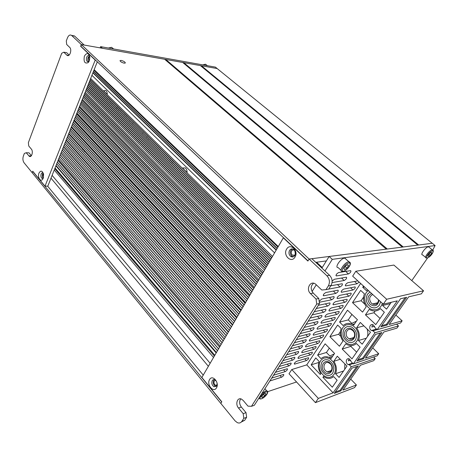 <?xml version="1.0" encoding="UTF-8"?>
<svg xmlns="http://www.w3.org/2000/svg" width="458" height="458" viewBox="0 0 458 458"><rect width="100%" height="100%" fill="white"/><g stroke="black" fill="none" stroke-linecap="round" stroke-linejoin="round"><path stroke-width="0.69" d="M121.175 60.416L120.019 60.605C120.328 61.647 121.725 62.506 124.21 63.181L125.355 62.986C125.045 61.95 123.649 61.091 121.175 60.416M219.622 347.038L58.057 160.432M218.563 348.853L57.393 162.092M217.498 350.673L56.729 163.764M216.422 352.517L56.053 165.458M221.088 344.525L58.973 158.124M224.3 339.023L60.977 153.087M223.235 340.844L60.313 154.747M222.164 342.676L59.649 156.43M228.387 332.016L63.525 146.68M227.34 333.813L62.872 148.323M225.216 337.454L61.549 151.65M226.281 335.622L62.214 149.978M232.521 324.934L66.095 140.217M231.485 326.703L65.454 141.837M229.389 330.304L64.149 145.117M230.443 328.495L64.801 143.469M236.7 317.766L68.689 133.702M235.681 319.518L68.053 135.293M233.609 323.067L66.771 138.522M234.651 321.287L67.418 136.902M240.931 310.524L71.305 127.124M239.923 312.253L70.681 128.692M237.874 315.757L69.416 131.87M238.904 313.993L70.051 130.272M245.202 303.196L73.944 120.488M244.211 304.902L73.332 122.028M242.196 308.36L72.089 125.16M243.204 306.62L72.713 123.586M249.53 295.788L76.606 113.796M248.545 297.471L76.005 115.313M246.559 300.877L74.78 118.387M247.56 299.166L75.398 116.842M253.898 288.3L79.297 107.04M252.936 289.954L78.702 108.529M250.978 293.309L77.499 111.557M251.957 291.62L78.106 110.034M258.323 280.72L82.005 100.222M257.373 282.351L81.427 101.687M255.444 285.655L80.242 104.659M256.411 283.994L80.837 103.164M262.795 273.06L84.741 93.346M261.856 274.657L84.175 94.783M259.961 277.909L83.013 97.697M260.917 276.277L83.596 96.232M264.535 270.071L85.806 90.673M270.907 259.154L89.694 80.911M270.02 260.671L89.15 82.268M269.127 262.199L88.606 83.631M268.228 263.745L88.062 85.011M267.317 265.302L87.507 86.407M266.396 266.877L86.946 87.816M265.468 268.468L86.379 89.236M271.783 257.648L90.226 79.572M278.069 246.879L94.039 69.982M277.199 248.373L93.512 71.305M276.323 249.873L92.98 72.645M294.328 255.558L293.864 255.112M295.147 251.482L294.855 251.202M321.493 267.707L322.243 267.512L326.382 260.9L315.768 262.337M43.464 173.788L42.96 174.515L43.453 177.549M89.751 56.683L88.606 57.857L89.207 61.069M294.42 250.171C293.315 249.65 292.404 249.925 291.677 250.984C290.933 252.656 291.214 254.081 292.525 255.272L295.026 255.135M294.935 250.978L295.33 254.23M215.512 380.226L214.292 380.976C213.634 382.774 214.052 384.228 215.552 385.333L216.92 385.281M31.39 155.703L29.003 152.84L26.209 152.737L24.354 153.424L23.358 156.098C22.585 158.674 22.82 160.895 24.051 162.756L32.186 172.7L32.695 171.361L221.718 401.947L220.819 403.418L235.091 420.873L237.341 422.665C239.225 423.41 240.748 422.957 241.904 421.308L243.799 418.337L243.204 413.66L246.026 412.652L246.622 417.307L243.799 418.337M80.705 46.126L81.312 44.546L164.651 59.271L386.283 249.152L309.127 259.039L308.011 260.871L80.705 46.126M165.55 60.044L165.802 59.471L182.702 62.46L402.301 247.102L387.313 249.02L165.802 59.471M183.561 63.181L183.795 62.654L200.386 65.586L417.77 245.116L403.269 246.976L183.795 62.654M97.296 61.801L47.815 186.166L44.998 186.166L32.747 171.229L32.186 172.7L220.819 403.418L221.809 401.803L201.858 377.472L283.342 237.851L307.896 261.054L309.127 259.039L71.574 35.398C69.96 34.465 68.585 35.277 67.458 37.842L66.296 40.951L66.691 44.489L69.65 47.34C72.33 49.653 69.627 57.525 66.954 55.258L63.805 52.201L61.704 53.277L28.379 142.633L28.734 145.982L31.339 149.079C33.526 151.415 31.654 157.987 29.301 156.298L26.209 152.737M213.531 357.475L54.239 170.015M90.655 78.495L103.268 90.839L105.809 90.478C106.863 91.342 107.338 92.756 107.235 94.72L182.141 168.023L185.221 167.891C186.589 168.962 187.208 170.616 187.07 172.849L272.487 256.44M50.998 178.168L208.373 366.32M52.115 175.362L210.142 363.28M316.598 262.222L322.243 267.512M278.269 246.541L94.159 69.679M241.251 309.974L71.505 126.626M236.946 317.354L68.837 133.324M232.687 324.648L66.198 139.959M228.479 331.861L63.582 146.543M224.311 339L60.988 153.064M220.195 346.053L58.412 159.527M214.378 356.021L54.771 168.676M263.539 271.783L85.199 92.207M258.976 279.598L82.411 99.214M254.465 287.326L79.646 106.164M250.011 294.958L76.904 113.046M245.608 302.509L74.19 119.864M47.649 186.166L203.232 375.119M103.268 90.839L103.714 91.176M182.141 168.023L182.53 168.298M92.882 72.891L276.157 250.154M274.571 252.873L91.921 75.312M187.099 172.483L182.679 168.16M107.258 94.388L103.834 91.039M55.899 165.848L216.176 352.941M214.819 355.265L55.052 167.983M116.429 107.779L116.509 107.287M133.433 121.954L133.255 122.355M132.826 123.339L132.648 123.746M143.406 131.732L143.222 132.139M142.776 133.129L142.593 133.541M129.774 120.923L129.952 120.511M170.05 160.563L170.244 160.145M170.725 159.138L170.92 158.726M171.618 162.109L171.813 161.685M172.294 160.678L172.494 160.266M146.72 137.6L146.909 137.188M147.356 136.198L147.539 135.791M126.923 115.565L126.631 115.851M112.553 103.399L112.141 103.56M84.644 151.478L84.238 151.461M121.565 110.309L120.923 110.246M119.361 110.092L118.708 110.029M117.706 107.092L118.347 107.155M125.28 113.95L124.988 114.237M119.91 108.689L119.269 108.626M117.706 108.466L117.053 108.397M83.081 149.766L82.675 149.749M110.888 101.762L110.475 101.922M172.655 163.134L172.855 162.71M173.336 161.703L173.536 161.285M217.195 68.551L102.374 48.267L100.611 46.647L215.443 67.126L217.195 68.585M100.13 47.872L100.611 46.647M148.398 139.255L148.724 138.974M201.428 65.769L217.132 68.54L432.209 243.267L418.675 245.001L201.428 65.769L201.199 66.255M216.462 387.886C213.48 393.273 206.335 384.531 209.581 379.556C212.478 374.112 219.76 382.831 216.462 387.886M212.249 380.644C211.327 383.163 211.911 385.201 214.018 386.758L216.628 385.928C217.561 383.415 216.977 381.377 214.888 379.814C213.794 379.356 212.918 379.63 212.249 380.644M294.981 257.104C291.322 263.648 282.672 255.266 286.628 249.135C290.166 242.54 299.017 250.864 294.981 257.104M289.53 250.417C288.488 252.764 288.889 254.768 290.727 256.434C292.347 257.379 293.715 257.064 294.843 255.478C295.891 253.142 295.502 251.139 293.675 249.461C292.038 248.494 290.658 248.814 289.53 250.417M292.427 248.934L290.922 250.268C289.88 252.604 290.28 254.608 292.118 256.268L293.378 256.783M214.201 379.602L213.674 380.232C212.747 382.745 213.336 384.777 215.437 386.329L216.124 386.529M240.719 398.866C239.099 401.345 239.305 404.07 241.343 407.048L238.515 408.021C235.011 404.133 237.433 396.937 241.526 399.141L243.238 400.51L247.984 406.143L251.488 406.298L254.304 405.313L319.478 303.517L316.741 304.089L316.043 299.04L318.779 298.49L319.478 303.517M251.488 406.298L316.741 304.089M241.904 421.308L244.727 420.272L246.622 417.307M326.886 275.756L309.127 259.039L311.881 258.69L329.605 275.315C332.388 278.464 332.863 281.847 331.031 285.471L328.312 285.964C330.149 282.328 329.674 278.922 326.886 275.756L329.605 275.315M313.61 283.216C310.547 285.998 310.41 289.279 313.209 293.057L310.461 293.578C305.652 289.256 310.295 280.153 315.407 283.983L321.779 290.011L325.976 289.628L328.312 285.964M325.976 289.628L328.695 289.118L331.031 285.471M313.209 293.057L318.779 298.49M241.343 407.048L246.026 412.652M244.727 420.272L241.395 421.961M238.515 408.021L243.204 413.66M310.461 293.578L316.043 299.04M84.392 56.116C86.894 52.327 88.709 52.819 89.842 57.588L89.316 60.811L88.194 62.614C84.724 63.977 83.459 61.813 84.392 56.116M89.676 56.288L89.241 55.807C88.251 55.235 87.415 55.699 86.722 57.198C86.144 59.093 86.35 60.553 87.352 61.572L89.041 61.424M38.993 173.084C40.791 170.193 42.313 170.594 43.573 174.292L43.235 178.219L42.583 179.37C40.384 182.29 37.344 176.914 38.993 173.084M43.218 178.259C42.279 177.194 42.062 175.792 42.577 174.051L43.058 172.941C42.285 172.569 41.661 172.929 41.168 174.029C40.642 175.946 40.917 177.395 41.999 178.38L43.218 178.265M89.373 55.916L88.159 57.433C87.598 59.202 87.764 60.622 88.657 61.687M80.923 46.338L81.312 44.546L84.186 45.05L74.631 36.09L71.763 35.558M95.281 59.901L44.998 186.166M63.805 52.201L66.662 52.67L69.135 55.08M72.685 35.604L74.631 36.09M80.642 46.287L95.001 59.855M379.024 300.293C377.85 305.841 374.913 307.198 370.196 304.37C366.795 299.681 367.259 296.051 371.581 293.475M372.709 294.511C369.119 296.515 368.707 299.44 371.472 303.288L372.434 303.992C375.972 305.234 378.01 303.86 378.554 299.864M382.304 303.299L381.52 305.44L380.14 307.444L378.457 308.841L376.487 309.705L372.32 309.711L370.07 308.778L368.175 307.37L365.381 303.356L364.402 298.284L365.616 293.584L366.915 291.769L368.467 290.618M352.815 329.955C358.551 335.193 352.025 344.674 346.683 338.983C341.061 333.802 347.393 324.356 352.815 329.955M347.937 337.912L349.236 338.846C353.587 341.25 356.759 334.151 352.86 330.665L351.635 329.783C347.256 327.321 344.061 334.409 347.937 337.912M343.013 327.258L345.738 325.025L349.219 324.407L352.958 325.649L355.86 328.272L357.858 332.067L358.459 336.115L357.584 340.105L355.362 343.048L352.654 344.399L349.591 344.473L346.7 343.351L343.964 340.952L342.109 337.821L341.21 334.048L341.525 330.39L343.013 327.258M330.195 363.251C335.651 368.553 329.457 377.547 324.379 371.816C319.031 366.577 325.043 357.612 330.195 363.251M325.609 370.762L327.201 371.885C331.254 373.86 333.825 367.242 330.287 363.881L328.764 362.799C324.682 360.778 322.094 367.373 325.609 370.762M331.46 356.73L331.947 356.593M320.881 360.274L323.468 358.202L326.915 357.738L330.458 359.152L333.321 362.043L335.164 366.102L335.519 370.224L334.517 373.745L332.216 376.379L329.56 377.386L326.628 377.129L323.674 375.549L321.333 373.001L319.81 369.932L319.146 366.268L319.518 363.074L320.881 360.274M332.663 373.161C334.975 367.854 333.636 363.526 328.655 360.183C325.884 359.118 323.651 359.725 321.951 362.003C319.673 367.362 321.058 371.69 326.119 374.982C328.798 375.972 330.979 375.365 332.663 373.161M355.402 340.042C357.79 334.89 356.593 330.59 351.807 327.144C348.675 325.77 346.122 326.388 344.141 328.993C341.783 334.203 343.036 338.508 347.903 341.908C350.937 343.185 353.439 342.567 355.402 340.042M369.972 291.998L367.522 294.196C365.106 299.246 366.2 303.511 370.814 306.997C374.232 308.629 377.089 308.005 379.384 305.12L380.661 301.793M360.629 283.439L306.763 364.871L291.757 369.554L318.339 398.414L333.086 392.838L351.286 366.766L375.239 358.58L373.762 360.652L360.48 365.232L342.962 390.101L356.421 384.983L350.702 379.11M318.339 398.414L315.43 402.634L354.538 387.634L356.421 384.983M358.379 365.959L351.956 368.169L334.323 393.382L340.826 390.909L358.379 365.959M353.301 363.881L375.028 332.76L398.5 325.936L396.943 328.117L383.936 331.947L365.478 358.145L378.703 353.719L377.215 355.803L353.301 363.881L351.349 361.906L349.368 358.957C346.151 357.337 344.931 363.251 348.206 364.579L349.34 364.791L351.286 366.766M350.714 360.137L348.389 360.898L348.944 358.803M381.869 332.554L375.571 334.403L356.982 360.984L363.377 358.843L381.869 332.554M423.547 290.79L386.672 299.257L355.837 271.262L393.857 265.067L423.547 290.79L421.36 293.853L408.668 296.841L389.197 324.476L402.147 320.823L400.578 323.016L377.152 329.714L375.096 327.762L373.27 324.922C369.978 323.027 368.158 328.913 371.524 330.51L372.978 330.802L375.028 332.76M374.627 326.285L371.822 327.064L372.6 324.67M402.147 320.823L395.838 315.047M378.703 353.719L372.703 347.885M357.835 280.88L347.88 282.689C345.836 283.897 345.092 284.968 345.653 285.906L357.045 283.788L359.135 282.076M352.935 290.023C354.904 288.849 355.631 287.807 355.116 286.897L343.718 289.084C341.685 290.28 340.941 291.345 341.502 292.273L352.935 290.023L350.513 287.773M350.891 293.12L339.59 295.41C337.569 296.612 336.836 297.666 337.386 298.57L348.859 296.206C350.822 295.032 351.544 294.002 351.04 293.109L350.891 293.12M346.838 299.274L335.508 301.685C333.498 302.875 332.76 303.923 333.31 304.816L344.828 302.326C346.775 301.158 347.496 300.133 346.992 299.257L346.838 299.274M342.824 305.366L331.46 307.896C329.462 309.081 328.73 310.118 329.268 310.999L340.832 308.394C342.767 307.226 343.489 306.213 342.99 305.349L342.824 305.366M338.846 311.406L327.453 314.045C325.461 315.236 324.733 316.26 325.266 317.125L336.87 314.406C338.794 313.243 339.515 312.236 339.017 311.383L338.846 311.406M334.901 317.388L323.48 320.142C321.505 321.327 320.777 322.34 321.304 323.193L332.943 320.36C334.861 319.203 335.577 318.201 335.084 317.365L334.901 317.388M330.997 323.314L319.547 326.182C317.577 327.361 316.856 328.369 317.377 329.21L329.056 326.262C330.962 325.106 331.672 324.115 331.191 323.291L330.997 323.314M327.126 329.193L315.648 332.165C313.696 333.338 312.974 334.34 313.49 335.164L325.203 332.107C327.098 330.957 327.808 329.972 327.327 329.159L327.126 329.193M323.291 335.01L311.784 338.09C309.843 339.264 309.127 340.254 309.637 341.067L321.384 337.901C323.268 336.756 323.972 335.783 323.503 334.981L323.291 335.01M319.489 340.781L307.959 343.964C306.03 345.132 305.314 346.116 305.812 346.918L317.6 343.643C319.472 342.504 320.176 341.536 319.713 340.746L319.489 340.781M315.722 346.5L304.169 349.786C302.246 350.948 301.536 351.921 302.028 352.712L313.85 349.334C315.711 348.195 316.415 347.238 315.951 346.46L315.722 346.5M311.99 352.162L300.408 355.551C298.501 356.708 297.792 357.681 298.278 358.454L310.135 354.979C311.984 353.839 312.682 352.889 312.23 352.122L311.99 352.162M308.286 357.778L296.687 361.265C294.786 362.421 294.082 363.383 294.563 364.144L306.448 360.566C308.291 359.433 308.99 358.494 308.537 357.738L308.286 357.778M328.712 289.09L339.985 286.977C342.063 285.763 342.807 284.676 342.223 283.731L330.825 285.792M337.901 290.2L325.884 292.513C323.749 293.755 322.999 294.849 323.623 295.799L335.823 293.406C337.89 292.187 338.628 291.116 338.05 290.183L337.901 290.2M319.306 302.274L331.707 299.767C333.756 298.553 334.495 297.494 333.922 296.578L321.711 299.034L319.18 301.381M316.26 308.537L327.625 306.07C329.663 304.862 330.395 303.809 329.829 302.904L318.31 305.337M312.19 314.898L323.577 312.31C325.604 311.108 326.336 310.06 325.775 309.173L314.222 311.726M308.16 321.195L319.575 318.493C321.59 317.297 322.317 316.26 321.768 315.385L310.169 318.052M304.169 327.43L315.608 324.619C317.612 323.422 318.339 322.398 317.789 321.539L306.162 324.321M300.213 333.601L311.68 330.687C313.667 329.491 314.394 328.472 313.85 327.63L302.188 330.521M296.297 339.721L307.787 336.693C309.763 335.508 310.49 334.495 309.952 333.664L298.25 336.67M292.422 345.779L303.929 342.647C305.898 341.468 306.614 340.466 306.087 339.647L294.351 342.756M288.574 351.784L300.11 348.549C302.062 347.37 302.784 346.374 302.257 345.567L290.492 348.79M284.767 357.727L296.32 354.395C298.267 353.215 298.982 352.231 298.467 351.441L286.668 354.761M281 363.618L292.57 360.183C294.505 359.009 295.215 358.036 294.706 357.251L282.878 360.681M277.262 369.451L288.855 365.925C290.778 364.751 291.488 363.784 290.985 363.017L279.128 366.537M332.067 282.609L344.187 280.491C346.277 279.271 347.021 278.178 346.431 277.21L334.351 279.271L332.142 281.023M348.429 273.941C350.53 272.716 351.28 271.611 350.685 270.632L338.651 272.55C336.481 273.804 335.72 274.932 336.367 275.928L348.429 273.941L345.687 271.422M275.407 372.348L287.292 368.724C287.79 369.48 287.08 370.442 285.174 371.61L273.563 375.234M271.726 378.102L283.639 374.381C284.126 375.131 283.422 376.081 281.521 377.243L269.894 380.959M411.782 280.599L427.652 257.877M267.661 391.676L296.549 381.972M329.147 256.474L432.266 243.261L435.1 245.562L332.279 259.354L329.147 256.474L321.888 268.079M332.279 259.354L324.974 270.97M316.312 284.744L312.053 291.517M435.1 245.562L432.776 249.988M291.757 369.554L289.027 373.745L315.43 402.634M355.837 271.262L352.66 276.14L383.277 304.186L386.672 299.257M396.576 324.161L398.5 325.936M373.642 357.011L375.239 358.58M377.152 329.714L397.304 300.849L383.277 304.186M380.879 326.823L387.142 325.054L406.652 297.316L400.504 298.765L380.879 326.823M306.763 364.871L333.086 392.838M322.93 377.295L332.302 387.205L337.14 380.237L333.607 376.55C331.346 378.526 328.724 378.938 325.741 377.787L323.485 376.476L322.93 377.295L324.081 376.9M315.762 357.916L311.154 364.849L320.285 374.501L320.84 373.682C318.241 369.612 317.68 365.536 319.157 361.465L315.762 357.916M334.563 353.427L325.134 343.826L317.617 355.127L321.029 358.666C323.348 356.564 326.079 356.152 329.228 357.44L331.1 358.54L334.563 353.427M339.092 377.432L346.975 366.068L337.294 356.21L333.808 361.322C336.498 365.45 337.077 369.595 335.542 373.745L339.092 377.432M342.189 349.019L351.984 358.86L360.108 347.153L356.393 343.494C353.736 345.813 350.702 346.219 347.279 344.708L345.744 343.803L342.189 349.019L350.839 346.397L356.639 352.15M337.632 325.031L329.897 336.664L339.43 346.242L342.962 341.033C340.231 336.945 339.641 332.783 341.199 328.541L337.632 325.031M360.291 322.443L356.622 327.836C359.444 331.976 360.051 336.206 358.437 340.534L362.169 344.187L370.488 332.205L360.291 322.443M357.417 319.69L347.496 310.192L339.584 322.089L343.168 325.598C345.893 323.13 349.053 322.735 352.649 324.407L353.771 325.077L357.417 319.69M366.274 306.62C363.4 302.526 362.788 298.272 364.425 293.853L360.669 290.383L352.517 302.641L362.547 312.116L366.274 306.62M363.526 286.09L362.736 287.281L366.509 290.744L367.597 289.822M384.348 312.241L380.432 308.629C377.3 311.348 373.791 311.732 369.904 309.785L369.2 309.362L365.455 314.864L375.766 324.602L384.348 312.241M383.106 304.032L382.585 305.503L386.518 309.116L391.258 302.291M372.978 330.802L377.071 329.634M349.34 364.791L352.986 363.566M381.674 325.684L386.403 324.361L387.142 325.054M386.403 324.361L405.147 297.671M357.847 359.748L362.673 358.145L380.329 333.006M362.673 358.145L363.377 358.843M335.25 392.059L340.157 390.205L356.805 366.497M340.157 390.205L340.826 390.909M390.313 303.648L382.585 305.503M375.142 310.999L373.951 312.734L380.048 318.43M373.951 312.734L365.455 314.864M364.454 286.943L362.736 287.281M363.589 297.047L361.11 300.74L364.786 304.169M361.11 300.74L352.517 302.641M351.927 314.434L348.263 319.907L351.824 323.348L356.404 321.19M348.263 319.907L339.584 322.089M367.03 328.896C367.969 331.489 368.123 334.025 367.499 336.51M363.87 325.867L356.622 327.836M366.326 338.199L358.437 340.534M340.409 331.621L338.628 334.271L340.769 336.395M338.628 334.271L329.897 336.664M351.383 345.607L350.839 346.397M344.834 363.881L344.725 369.314M343.569 370.98L335.542 373.745M340.277 359.244L333.808 361.322M329.348 348.114L326.422 352.477L329.812 355.958L334.168 354.011M326.422 352.477L317.617 355.127M318.808 362.444L311.154 364.849M425.631 257.413L422.597 254.894C419.734 255.163 425.556 246.994 428.39 246.793L429.26 247.36M429.518 253.486L431.35 252.255L431.694 253.16L430.211 255.278L428.385 256.509L428.035 255.616L429.518 253.486M430.938 252.535L431.694 253.16M428.98 254.259L430.211 255.278M341.044 270.254L338.181 267.621C334.22 267.936 340.557 258.421 344.553 258.1L346.042 259.176M345.447 266.098L347.788 264.621L348.509 265.64L346.906 268.13L344.582 269.607L343.844 268.6L345.447 266.098M347.548 264.77L348.509 265.64M345.166 266.539L346.906 268.13M262.783 394.916L265.045 393.348L265.983 393.834L264.667 395.872L262.417 397.435L261.466 396.96L262.783 394.916M263.442 394.458L264.667 395.872M261.701 396.605L262.417 397.435M68.689 55.384L66.736 55.075M31.207 155.926L28.791 155.84M354.532 281.481L357.045 283.788M345.292 285.426L345.796 285.895M341.141 291.775L341.651 292.256M337.036 298.066L337.546 298.553M346.529 294.007L348.859 296.206M332.966 304.301L333.476 304.793M342.573 300.179L344.828 302.326M328.936 310.472L329.451 310.976M338.651 306.293L340.832 308.394M324.945 316.593L325.461 317.102M334.764 312.35L336.87 314.406M320.989 322.65L321.505 323.171M330.905 318.35L332.943 320.36M317.073 328.655L317.589 329.182M327.081 324.298L329.056 326.262M313.192 334.603L313.713 335.136M323.291 330.184L325.203 332.107M309.345 340.494L309.866 341.033M319.529 336.017L321.384 337.901M305.538 346.34L306.059 346.883M315.802 341.8L317.6 343.643M301.765 352.122L302.286 352.671M312.104 347.525L313.85 349.334M298.021 357.858L298.542 358.414M308.44 353.204L310.135 354.979M294.317 363.543L294.837 364.104M304.805 358.826L306.448 360.566M337.443 284.59L339.985 286.977M323.233 295.244L323.789 295.782M333.372 291.07L335.823 293.406M319.255 301.896L319.638 302.274M329.336 297.488L331.707 299.767M325.335 303.843L327.625 306.07M321.373 310.135L323.577 312.31M317.44 316.369L319.575 318.493M313.541 322.541L315.608 324.619M309.677 328.649L311.68 330.687M305.847 334.701L307.787 336.693M302.051 340.695L303.929 342.647M298.29 346.637L300.11 348.549M294.557 352.517L296.32 354.395M290.859 358.345L292.57 360.183M287.189 364.116L288.855 365.925M341.548 278.04L344.187 280.491M335.949 275.407L336.498 275.916M283.554 369.835L285.174 371.61M279.952 375.503L281.521 377.243M206.764 65.191L205.453 64.229L203.009 64.91M113.647 48.972L111.592 47.334L108.563 48.067M427.434 257.871C429.965 257.619 435.066 250.343 432.312 250.881C429.764 251.104 424.629 258.484 427.434 257.871M426.604 258.043L426.329 257.991C423.473 258.283 429.341 250.102 432.163 249.885L432.97 250.245M343.552 271.21C347.141 270.821 352.654 262.285 348.83 263.001C345.2 263.35 339.653 272.029 343.552 271.21M342.653 271.399L342.235 271.348C338.285 271.697 344.679 262.165 348.658 261.816L350.049 262.457M261.575 398.746C265.354 397.578 269.876 390.571 265.898 392.025C262.079 393.182 257.539 400.275 261.575 398.746M261.867 393.496L265.755 390.932L266.676 390.76L267.529 391.372M264.907 388.745L266.676 390.76C270.037 391.956 264.564 397.945 261.02 398.918L259.789 398.901L258.919 398.105M107.424 98.917L108.071 98.991M109.634 99.163L110.275 99.237M295.095 254.969L292.525 255.272M217.023 384.892L215.552 385.333M276.185 250.108L92.9 72.851M277.067 248.602L93.432 71.511M277.937 247.108L93.959 70.183M294.042 255.633L293.544 255.152M187.082 172.752L182.267 168.04M107.241 94.629L103.394 90.867M266.27 267.094L86.865 88.01M267.191 265.52L87.426 86.602M268.102 263.957L87.982 85.205M269.006 262.411L88.531 83.82M269.899 260.877L89.081 82.451M270.787 259.36L89.619 81.095M271.663 257.854L90.152 79.755M265.342 268.686L86.299 89.43M261.736 274.863L84.1 94.966M260.791 276.483L83.522 96.42M262.674 273.26L84.673 93.529M257.259 282.546L81.358 101.865M256.297 284.189L80.768 103.342M258.209 280.914L81.936 100.399M252.827 290.137L78.639 108.695M251.848 291.809L78.037 110.201M253.789 288.483L79.228 107.206M248.448 297.643L75.942 115.468M247.457 299.337L75.335 117.002M249.427 295.965L76.549 113.95M244.114 305.062L73.274 122.177M243.112 306.786L72.656 123.734M245.11 303.356L73.887 120.637M239.832 312.402L70.629 128.824M238.818 314.142L70 130.41M240.845 310.673L71.253 127.261M235.601 319.655L68.007 135.413M234.57 321.419L67.366 137.022M236.626 317.904L68.643 133.822M231.416 326.829L65.408 141.946M230.368 328.615L64.761 143.577M232.452 325.054L66.049 140.331M227.277 333.922L62.832 148.421M226.218 335.731L62.173 150.075M228.324 332.124L63.485 146.778M223.183 340.935L60.279 154.833M224.243 339.12L60.943 153.172M222.113 342.767L59.614 156.516M216.388 352.586L56.031 165.515M217.458 350.742L56.7 163.827M218.523 348.916L57.37 162.155M219.582 347.107L58.029 160.495M432.215 243.267L217.138 68.545M292.118 256.268L290.727 256.434M215.437 386.329L214.018 386.758M68.442 55.492L66.954 55.258M30.68 156.344L29.301 156.298M88.503 61.75L87.352 61.572M43.041 178.385L41.999 178.38M43.029 178.683L42.583 179.37M88.955 61.584L88.194 62.614M74.442 35.93L71.574 35.398M377.781 302.749L372.434 303.992M354.011 337.472L349.236 338.846M331.426 370.465L327.201 371.885M345.286 285.563L345.653 285.906M341.136 291.923L341.502 292.273M337.025 298.227L337.386 298.57M332.949 304.473L333.31 304.816M328.918 310.656L329.268 310.999M324.922 316.781L325.266 317.125M320.961 322.856L321.304 323.193M317.039 328.867L317.377 329.21M313.158 334.827L313.49 335.164M309.305 340.729L309.637 341.067M305.492 346.58L305.812 346.918M301.713 352.379L302.028 352.712M297.969 358.122L298.278 358.454M294.259 363.818L294.563 364.144M323.216 295.41L323.623 295.799M335.949 275.539L336.367 275.928M354.561 323.903L352.649 324.407M332.542 356.404L329.228 357.44M371.524 330.51L376.499 329.096M348.206 364.579L352.546 363.12M202.768 64.87L205.43 64.212L207.371 65.689M108.34 48.027L111.563 47.317L113.618 48.966M427.348 257.969C430.76 256.921 435.272 250.228 432.318 249.868L428.551 246.782M343.466 271.313C347.485 270.231 353.038 262.829 348.933 261.793L344.828 258.083"/></g></svg>
